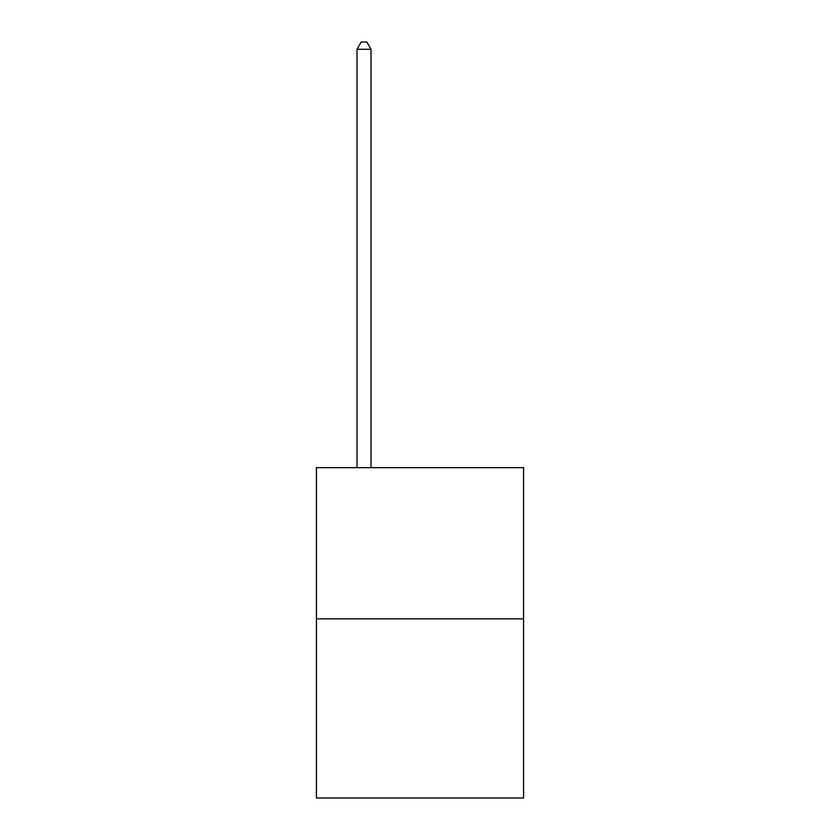 <?xml version="1.0" encoding="UTF-8"?>
<svg xmlns="http://www.w3.org/2000/svg" width="840" height="840" viewBox="0 0 840 840"><rect width="100%" height="100%" fill="white"/><g stroke="black" fill="none" stroke-linecap="round" stroke-linejoin="round"><path stroke-width="1.26" d="M523.582 618.828L523.582 467.649L316.418 467.649L316.418 798L523.582 798L523.582 618.828L316.418 618.828M371.007 467.649L371.007 49.276L357.01 49.276L357.01 467.649M357.01 49.276L361.211 42L366.807 42L371.007 49.276"/></g></svg>

